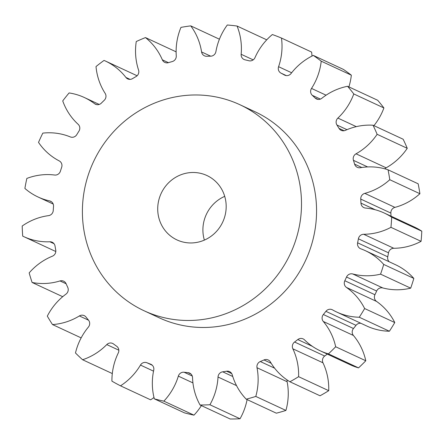 <?xml version="1.0" encoding="UTF-8"?>
<svg xmlns="http://www.w3.org/2000/svg" width="444" height="444" viewBox="0 0 444 444"><rect width="100%" height="100%" fill="white"/><g stroke="black" fill="none" stroke-linecap="round" stroke-linejoin="round"><path stroke-width="0.67" d="M297.758 233.222A113.62 108.652 -65.1 0 0 239.849 104.695A113.62 108.652 -65.1 0 0 86.142 182.223A113.62 108.652 -65.1 0 0 144.05 310.75A113.62 108.652 -65.1 0 0 297.758 233.222M144.05 310.75L159.113 317.754A113.62 108.652 -65.1 0 0 312.82 240.221A113.62 108.652 -65.1 0 0 254.912 111.699L239.849 104.695M224.714 196.353A35.503 33.955 -65.1 0 0 204.068 220.762A35.503 33.955 -65.1 0 0 204.373 240.099M158.885 199.756A35.503 33.955 -65.1 0 0 176.984 239.921A35.503 33.955 -65.1 0 0 225.014 215.69A35.503 33.955 -65.1 0 0 206.921 175.524A35.503 33.955 -65.1 0 0 158.885 199.756M266.739 39.838L237.063 26.041A60.717 58.064 114.9 0 1 241.153 54.279A5.395 5.162 114.9 0 0 245.049 59.829A159.779 152.797 114.9 0 1 248.851 60.745A5.395 5.162 114.9 0 0 254.995 57.615A60.717 58.064 114.9 0 1 272.355 34.543A191.73 183.355 114.9 0 1 281.479 38.062A60.717 58.064 114.9 0 1 280.025 61.916A60.717 58.064 114.9 0 1 278.582 66.7L291.636 72.772M286.308 75.597L280.98 73.121A5.395 5.162 114.9 0 1 278.582 66.7M280.98 73.121A159.779 152.797 114.9 0 1 284.41 74.992A5.395 5.162 114.9 0 0 291.064 73.504A60.717 58.064 114.9 0 1 313.314 55.411L343.434 69.414A191.73 183.355 114.9 0 1 351.343 75.186A60.717 58.064 114.9 0 1 349.728 83.955A60.717 58.064 114.9 0 1 348.895 86.891M351.343 75.186L321.223 61.178A60.717 58.064 114.9 0 1 319.608 69.952A60.717 58.064 114.9 0 1 311.516 88.423L326.074 95.194M320.401 99.095L312.265 95.31A5.395 5.162 114.9 0 1 311.516 88.423M312.265 95.31A159.779 152.797 114.9 0 1 315.107 98.013A5.395 5.162 114.9 0 0 321.85 98.268A60.717 58.064 114.9 0 1 347.585 86.286L377.711 100.288A191.73 183.355 114.9 0 1 383.91 107.953L353.785 93.95A60.717 58.064 114.9 0 1 337.878 118.082A5.395 5.162 -65.1 0 0 336.935 125.003A159.779 152.797 114.9 0 1 339.011 128.372L344.111 130.747M339.011 128.372A5.395 5.162 114.9 0 0 345.426 130.347A60.717 58.064 114.9 0 1 373.032 125.23L403.152 139.233A191.73 183.355 114.9 0 1 407.253 148.313A60.717 58.064 114.9 0 1 386.147 167.815A5.395 5.162 -65.1 0 0 384.848 168.831M407.253 148.313L377.128 134.304A60.717 58.064 114.9 0 1 356.021 153.813A5.395 5.162 -65.1 0 0 353.441 160.334A159.779 152.797 114.9 0 1 354.617 164.158L361.788 167.488M354.617 164.158A5.395 5.162 114.9 0 0 360.3 167.727A60.717 58.064 114.9 0 1 388.039 169.797L418.165 183.805A191.73 183.355 114.9 0 1 419.902 193.723A60.717 58.064 114.9 0 1 394.927 207.376A5.395 5.162 -65.1 0 0 390.87 213.087L360.75 199.079A159.779 152.797 114.9 0 1 360.955 203.119L375.247 209.762M360.75 199.079A5.395 5.162 114.9 0 1 364.802 193.368L394.927 207.376M360.955 203.119A5.395 5.162 114.9 0 0 365.545 208.064A60.717 58.064 114.9 0 1 384.304 213.053L414.43 227.056A60.717 58.064 114.9 0 1 421.8 231.196A191.73 183.355 114.9 0 1 421.073 241.331A60.717 58.064 114.9 0 1 393.789 248.274A5.395 5.162 -65.1 0 0 388.517 252.819L358.397 238.811A159.779 152.797 114.9 0 1 357.614 242.807L387.74 256.815A5.395 5.162 -65.1 0 0 389.283 261.81M358.397 238.811A5.395 5.162 114.9 0 1 363.669 234.271L393.789 248.274M376.568 301.432L346.448 287.429A5.395 5.162 114.9 0 1 344.816 280.736L374.936 294.738A5.395 5.162 -65.1 0 0 376.568 301.432A60.717 58.064 114.9 0 1 394.766 322.544A191.73 183.355 114.9 0 1 389.394 331.235A60.717 58.064 114.9 0 1 366.838 326.046L336.713 312.043A60.717 58.064 114.9 0 1 332.556 309.89A5.395 5.162 114.9 0 0 325.896 311.333A159.779 152.797 114.9 0 1 323.354 314.513L353.474 328.516A5.395 5.162 -65.1 0 0 353.424 335.475A60.717 58.064 114.9 0 1 365.789 360.767A191.73 183.355 114.9 0 1 358.53 367.876A60.717 58.064 114.9 0 1 350.421 364.851L320.296 350.849A60.717 58.064 114.9 0 1 304.534 339.865A5.395 5.162 114.9 0 0 297.796 339.566A159.779 152.797 114.9 0 1 294.583 342.024A5.395 5.162 -65.1 0 0 292.851 348.806A60.717 58.064 114.9 0 1 298.607 376.684A191.73 183.355 114.9 0 1 289.921 381.773A60.717 58.064 114.9 0 1 270.39 361.971A5.395 5.162 114.9 0 0 263.986 359.951A159.779 152.797 114.9 0 1 260.312 361.533L274.603 368.176M353.424 335.475L323.304 321.473A5.395 5.162 114.9 0 1 323.354 314.513M294.583 342.024L324.708 356.027A5.395 5.162 -65.1 0 0 322.977 362.809A60.717 58.064 114.9 0 1 328.732 390.687A191.73 183.355 114.9 0 1 320.041 395.782L289.921 381.773M287.079 379.942A5.395 5.162 -65.1 0 0 287.129 381.723L257.009 367.721A5.395 5.162 114.9 0 1 260.312 361.533M287.129 381.723A60.717 58.064 114.9 0 1 286.263 409.157A60.717 58.064 114.9 0 1 285.919 410.434L255.794 396.431A191.73 183.355 114.9 0 1 246.22 399.178A60.717 58.064 114.9 0 1 232.256 374.83A5.395 5.162 114.9 0 0 226.601 371.217A159.779 152.797 114.9 0 1 222.688 371.817L232.761 376.501M257.009 367.721A60.717 58.064 114.9 0 1 256.138 395.154A60.717 58.064 114.9 0 1 255.794 396.431M236.53 385.62L218.021 377.017A5.395 5.162 114.9 0 1 222.688 371.817M247.097 399.583A60.717 58.064 114.9 0 1 246.231 403.435A60.717 58.064 114.9 0 1 240.038 418.764L209.918 404.756A191.73 183.355 114.9 0 1 200.061 404.995A60.717 58.064 114.9 0 1 192.541 377.622A5.395 5.162 114.9 0 0 187.984 372.644A159.779 152.797 114.9 0 1 184.082 372.233L192.246 376.029M218.021 377.017A60.717 58.064 114.9 0 1 216.106 389.432A60.717 58.064 114.9 0 1 209.918 404.756M312.004 56.055A60.717 58.064 114.9 0 0 311.605 52.065L281.479 38.062M219.419 39.205L190.754 25.874A60.717 58.064 114.9 0 1 201.582 51.942A5.395 5.162 114.9 0 0 206.726 56.271A159.779 152.797 114.9 0 1 210.667 56.177A5.395 5.162 114.9 0 0 215.912 51.598A60.717 58.064 114.9 0 1 227.295 25.003A191.73 183.355 114.9 0 1 237.063 26.041M176.118 52.009A60.717 58.064 114.9 0 0 175.591 51.582L145.466 37.579A60.717 58.064 114.9 0 1 162.349 59.829A5.395 5.162 114.9 0 0 168.426 62.665A159.779 152.797 114.9 0 1 172.25 61.566A5.395 5.162 114.9 0 0 176.268 55.833A60.717 58.064 114.9 0 1 180.963 27.378A191.73 183.355 114.9 0 1 190.754 25.874M51.543 201.809L49.595 200.899A60.717 58.064 114.9 0 1 38.073 197.008A60.717 58.064 114.9 0 1 24.892 188.434A191.73 183.355 114.9 0 1 26.845 178.427A60.717 58.064 114.9 0 1 54.645 175.03A5.395 5.162 114.9 0 0 60.406 171.184A159.779 152.797 114.9 0 1 61.666 167.305A5.395 5.162 114.9 0 0 59.224 160.906A60.717 58.064 114.9 0 1 38.517 142.396A191.73 183.355 114.9 0 1 42.813 133.122A60.717 58.064 114.9 0 1 70.324 136.918A5.395 5.162 114.9 0 0 76.784 134.637A159.779 152.797 114.9 0 1 78.932 131.169A5.395 5.162 114.9 0 0 78.133 124.287A60.717 58.064 114.9 0 1 62.732 100.905A191.73 183.355 114.9 0 1 69.098 92.94A60.717 58.064 114.9 0 1 84.349 97.514A60.717 58.064 114.9 0 1 94.589 103.696A5.395 5.162 114.9 0 0 101.343 103.125A159.779 152.797 114.9 0 1 104.246 100.283A5.395 5.162 114.9 0 0 105.145 93.357A60.717 58.064 114.9 0 1 96.009 66.561A191.73 183.355 114.9 0 1 104.046 60.412A60.717 58.064 114.9 0 1 105.295 60.972A60.717 58.064 114.9 0 1 125.924 77.45A5.395 5.162 114.9 0 0 132.545 78.616A159.779 152.797 114.9 0 1 136.019 76.584A5.395 5.162 114.9 0 0 138.556 70.047A60.717 58.064 114.9 0 1 136.264 41.531A191.73 183.355 114.9 0 1 145.466 37.579M105.295 60.972L135.414 74.975A60.717 58.064 114.9 0 1 137.085 75.785M49.595 200.899A5.395 5.162 114.9 0 1 53.53 206.421A159.779 152.797 114.9 0 0 53.241 210.473A5.395 5.162 114.9 0 1 48.54 215.64A60.717 58.064 114.9 0 0 22.2 226.018A191.73 183.355 114.9 0 0 22.711 236.125A60.717 58.064 114.9 0 0 23.76 236.624A60.717 58.064 114.9 0 0 49.861 241.769A5.395 5.162 114.9 0 1 55.039 246.059A159.779 152.797 114.9 0 0 55.733 250.022A5.395 5.162 114.9 0 1 52.392 256.188A60.717 58.064 114.9 0 0 29.165 272.899A191.73 183.355 114.9 0 0 32.107 282.467L62.232 296.475A60.717 58.064 114.9 0 0 62.832 296.586M55.811 251.482A60.717 58.064 114.9 0 1 53.885 250.632L23.76 236.624M66.123 283.777L60.001 280.935A60.717 58.064 114.9 0 1 32.107 282.467M60.001 280.935A5.395 5.162 114.9 0 1 66.1 283.727A159.779 152.797 114.9 0 0 67.738 287.357A5.395 5.162 114.9 0 1 65.962 294.128A60.717 58.064 114.9 0 0 47.308 316.122A191.73 183.355 114.9 0 0 52.497 324.558L81.158 337.884M88.556 320.207L79.376 315.939A60.717 58.064 114.9 0 1 52.497 324.558M79.376 315.939A5.395 5.162 114.9 0 1 86.014 317.066A159.779 152.797 114.9 0 0 88.489 320.124A5.395 5.162 114.9 0 1 88.389 327.084A60.717 58.064 114.9 0 0 75.48 352.974A191.73 183.355 114.9 0 0 82.595 359.745L112.304 373.559M118.831 350.194L106.776 344.588A60.717 58.064 114.9 0 1 82.595 359.745M106.776 344.588A5.395 5.162 114.9 0 1 113.525 343.967A159.779 152.797 114.9 0 0 116.689 346.27A5.395 5.162 114.9 0 1 118.276 352.98A60.717 58.064 114.9 0 0 111.921 381.141A191.73 183.355 114.9 0 0 120.507 385.825L150.627 399.828A60.717 58.064 114.9 0 0 153.996 397.502M153.535 371.151L140.471 365.073A60.717 58.064 114.9 0 1 120.507 385.825M140.471 365.073A5.395 5.162 114.9 0 1 146.92 362.748L152.298 365.251M151.287 364.491L150.56 364.152A159.779 152.797 114.9 0 1 146.92 362.748M150.56 364.152A5.395 5.162 114.9 0 1 153.735 370.185A60.717 58.064 114.9 0 0 154.334 398.851L184.46 412.859A191.73 183.355 114.9 0 0 193.978 415.151L163.858 401.148A191.73 183.355 114.9 0 1 154.334 398.851M192.935 382.9L178.344 376.118A60.717 58.064 114.9 0 1 163.858 401.148M201.382 405.605A60.717 58.064 114.9 0 1 193.978 415.151M178.344 376.118A5.395 5.162 114.9 0 1 184.082 372.233M240.038 418.764A191.73 183.355 114.9 0 1 230.186 418.997L200.061 404.995M285.919 410.434A191.73 183.355 114.9 0 1 276.346 413.186L246.22 399.178M328.732 390.687L298.607 376.684M324.708 356.027A159.779 152.797 -65.1 0 0 327.261 354.084M358.53 367.876L328.41 353.874A60.717 58.064 114.9 0 1 320.296 350.849M365.789 360.767L335.67 346.758A191.73 183.355 114.9 0 1 328.41 353.874M323.304 321.473A60.717 58.064 114.9 0 1 335.67 346.758M353.474 328.516A159.779 152.797 -65.1 0 0 356.021 325.335L325.896 311.333M360.911 323.293A5.395 5.162 -65.1 0 0 356.021 325.335M389.394 331.235L359.268 317.232A60.717 58.064 114.9 0 1 336.713 312.043M394.766 322.544L364.641 308.541A191.73 183.355 114.9 0 1 359.268 317.232M346.448 287.429A60.717 58.064 114.9 0 1 364.641 308.541M374.936 294.738A159.779 152.797 -65.1 0 0 376.651 291.036L346.531 277.028A159.779 152.797 114.9 0 1 344.816 280.736M357.614 242.807A5.395 5.162 114.9 0 0 360.828 248.818A60.717 58.064 114.9 0 1 365.34 250.677L395.465 264.685A60.717 58.064 114.9 0 1 413.836 278.432A191.73 183.355 114.9 0 1 410.683 288.15A60.717 58.064 114.9 0 1 382.811 287.945A5.395 5.162 -65.1 0 0 376.651 291.036M346.531 277.028A5.395 5.162 114.9 0 1 352.686 273.942L382.811 287.945M410.683 288.15L380.564 274.148A60.717 58.064 114.9 0 1 352.686 273.942M413.836 278.432L383.71 264.43A191.73 183.355 114.9 0 1 380.564 274.148M365.34 250.677A60.717 58.064 114.9 0 1 383.71 264.43M387.74 256.815A159.779 152.797 -65.1 0 0 388.517 252.819M421.073 241.331L390.953 227.328A60.717 58.064 114.9 0 1 363.669 234.271M421.8 231.196L391.68 217.188A191.73 183.355 114.9 0 1 390.953 227.328M384.304 213.053A60.717 58.064 114.9 0 1 391.68 217.188M391.036 216.184A159.779 152.797 -65.1 0 0 390.87 213.087M419.902 193.723L389.782 179.715A60.717 58.064 114.9 0 1 364.802 193.368M388.039 169.797A191.73 183.355 114.9 0 1 389.782 179.715M373.032 125.23A191.73 183.355 114.9 0 1 377.128 134.304M383.91 107.953A60.717 58.064 114.9 0 1 373.931 125.652M347.585 86.286A191.73 183.355 114.9 0 1 353.785 93.95M313.314 55.411A191.73 183.355 114.9 0 1 321.223 61.178M337.878 118.082L356.299 126.645M356.021 153.813L386.147 167.815M241.153 54.279L253.185 59.873M201.582 51.942L210.689 56.177M162.349 59.829L168.443 62.66M125.924 77.45L130.059 79.371M94.589 103.696L96.509 104.59M54.024 243.706L49.861 241.769M191.003 374.053L187.984 372.644M231.729 373.598L226.601 371.217M271.195 363.303L263.986 359.951M322.977 362.809L292.851 348.806M312.398 346.353L297.796 339.566M367.638 166.933L353.441 160.334M346.975 129.67L336.935 125.003M315.107 98.013L318.098 99.406M284.41 74.992L285.104 75.314M99.24 104.44L84.349 97.514M53.202 204.046L38.073 197.008"/></g></svg>
